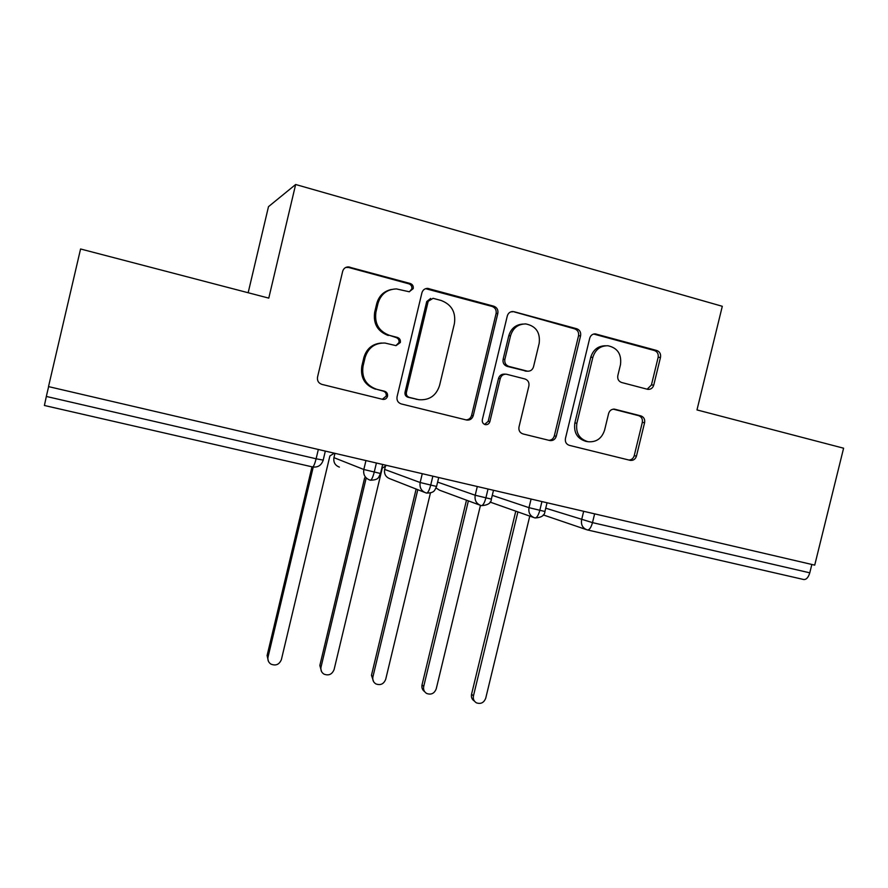 <?xml version="1.0" encoding="UTF-8"?>
<svg xmlns="http://www.w3.org/2000/svg" width="888" height="888" viewBox="0 0 888 888"><rect width="100%" height="100%" fill="white"/><g stroke="black" fill="none" stroke-linecap="round" stroke-linejoin="round"><path stroke-width="1.33" d="M413.22 288.633C413.575 286.103 412.587 284.393 410.267 283.505L348.318 266.877C345.399 267.044 343.512 268.553 342.646 271.395L317.527 377.1C317.038 380.741 318.503 383.172 321.922 384.393L382.872 399.4C385.203 399.589 386.757 398.546 387.512 396.27C387.856 393.761 386.868 392.085 384.537 391.242L376.767 389.321C366.034 385.47 361.46 377.766 363.037 366.2L365.112 357.476C368.276 347.641 374.903 342.824 384.981 343.046L396.037 345.643L400.355 342.502C400.699 339.982 399.711 338.295 397.391 337.429L389.632 335.409C378.921 331.435 374.359 323.654 375.935 312.054L378.022 303.308C380.897 294.061 387.035 289.266 396.448 288.922L409.213 291.764L413.22 288.633M409.412 291.764L411.81 288.933C412.154 286.413 411.177 284.715 408.857 283.827L348.651 267.477L345.843 267.41M382.34 399.278L386.202 396.104C386.546 393.606 385.559 391.941 383.239 391.109L376.767 389.321M395.915 345.621L398.99 342.568C399.345 340.06 398.357 338.372 396.037 337.518L389.632 335.409M647.352 389.255L648.007 389.377C650.882 389.466 652.791 388.045 653.746 385.092L660.494 357.365C661.005 353.946 659.762 351.659 656.776 350.494L595.304 333.888C592.485 333.91 590.62 335.353 589.721 338.217L565.434 438.494C564.935 441.947 566.233 444.233 569.308 445.343L630.314 460.373C633.366 460.639 635.42 459.218 636.463 456.088L644.599 422.666C645.11 419.269 643.856 417.005 640.87 415.884L614.574 409.168C611.61 409.013 609.623 410.456 608.624 413.486L604.573 430.192C601.787 438.55 596.27 442.391 588.023 441.713C579.287 439.072 575.579 432.911 576.878 423.232L592.851 357.32C595.315 349.583 600.332 345.721 607.925 345.743C617.549 347.885 621.744 354.201 620.479 364.679L617.826 375.613C617.315 379.043 618.581 381.341 621.611 382.495L647.352 389.255M295.649 184.504L268.775 298.124L80.575 248.984L48.507 386.602L814.718 565.134L843.6 448.207L696.98 409.923L722.299 306.293L295.649 184.504L268.487 206.66L248.163 292.74M497.835 313.364C498.346 309.834 496.991 307.437 493.784 306.205L427.583 288.367C424.686 288.478 422.799 289.965 421.911 292.829L397.058 396.803C396.559 400.377 397.968 402.764 401.276 403.94L466.766 420.068C470.018 420.346 472.172 418.87 473.237 415.662L497.835 313.364L496.092 313.553C496.592 310.034 495.249 307.659 492.052 306.427L425.596 288.678M514.052 311.71L576.701 328.738C579.797 329.936 581.085 332.279 580.586 335.753L556.277 436.23C555.211 439.394 553.113 440.848 549.961 440.57L522.954 433.921C519.813 432.789 518.492 430.48 518.992 426.995L528.893 385.958C529.392 382.462 528.071 380.131 524.919 378.954L506.304 374.192C503.252 374.081 501.232 375.546 500.244 378.599L489.887 421.589C489.144 423.831 487.634 424.853 485.381 424.653C483.005 423.942 481.984 422.288 482.328 419.713L507.303 315.928C508.202 313.053 510.078 311.588 512.942 311.533L574.658 328.86L576.701 328.738M48.618 386.624L46.331 396.448L316.117 458.774L318.326 449.472M44.411 405.483L312.554 466.944L44.411 405.483L46.331 396.448M811.843 564.468L809.778 572.827C808.358 577.489 806.337 579.72 803.707 579.52L587.623 529.981M376.412 463.003L374.214 472.194C372.882 477.3 371.595 479.975 370.351 480.197L370.318 480.186M432.856 476.157L430.68 485.248C429.337 490.276 427.949 492.884 426.518 493.062L426.473 493.062M488.023 489.011L485.858 497.99C484.504 502.963 483.017 505.505 481.407 505.649L481.352 505.638M541.924 501.576L539.782 510.445C538.417 515.351 536.851 517.848 535.053 517.948L534.998 517.926M391.297 289.499C383.771 291.231 378.921 295.915 376.745 303.552L378.022 303.308M388.311 335.509C377.644 331.557 373.104 323.798 374.669 312.254L376.745 303.552M381.585 343.023C372.516 343.734 366.622 348.562 363.891 357.476L365.112 357.476M375.502 389.188C364.824 385.359 360.262 377.689 361.827 366.167L363.891 357.476M466.011 419.891C468.853 419.735 470.718 418.248 471.595 415.418L496.092 313.553M433.067 298.312L428.205 301.298L406.404 392.407C406.06 394.905 407.048 396.581 409.357 397.402L418.814 399.7C429.259 400.466 436.175 395.737 439.56 385.503L454.401 323.621C456.01 312.21 451.592 304.495 441.125 300.477L433.067 298.312M430.669 298.435L426.728 301.543L428.205 301.298M418.814 399.7L407.958 397.236C405.661 396.414 404.684 394.749 405.028 392.263L426.728 301.543M548.884 440.315C551.637 440.148 553.446 438.683 554.312 435.908L578.521 335.842C579.032 332.378 577.733 330.047 574.658 328.86M505.427 374.159L504.528 374.126C501.487 374.014 499.478 375.48 498.49 378.51L488.189 421.323L489.887 421.589M484.615 424.431L488.189 421.323M539.183 343.312C540.415 332.501 535.964 326.04 525.829 323.931C518.104 324.009 513.02 327.927 510.567 335.686L504.872 359.34C504.373 362.859 505.716 365.223 508.891 366.411L527.539 371.195C530.547 371.295 532.534 369.841 533.51 366.822L539.183 343.312M522.91 324.053C515.706 324.608 511 328.516 508.78 335.786L510.567 335.686M526.573 371.173L507.104 366.367C503.94 365.19 502.608 362.848 503.108 359.34L508.78 335.786M512.243 311.899L511.199 311.732M605.438 345.765C598.024 345.909 593.129 349.761 590.742 357.32L592.851 357.32M588.023 441.713L585.958 441.369C577.244 438.739 573.548 432.6 574.847 422.954L590.742 357.32M628.937 460.04C631.601 459.873 633.366 458.419 634.221 455.688L642.313 422.411C642.823 419.014 641.58 416.772 638.594 415.651L613.275 409.157M647.163 389.199L651.426 384.981L658.141 357.365C658.652 353.968 657.42 351.692 654.445 350.527L593.661 334.043M268.387 661.194L267.099 655.522L268.043 657.031C267.488 660.028 268.431 662.381 270.873 664.08C275.791 666.089 279.298 664.579 281.396 659.562L329.881 455.966L334.288 453.191M313.231 467.077L268.043 657.031M311.988 466.822L267.099 655.522M321.6 671.672L319.835 665.5L321.034 667.055C320.479 670.096 321.445 672.438 323.931 674.103C328.715 675.935 332.101 674.414 334.11 669.519L382.262 468.131L386.591 465.379M366.078 478.454L321.034 667.055M364.657 477.855L319.835 665.5M373.659 681.795L371.473 675.269L372.916 676.856C372.35 679.931 373.337 682.284 375.868 683.904C380.497 685.591 383.783 684.049 385.714 679.276L430.447 492.896M417.793 489.699L372.916 676.856M416.128 489.044L371.473 675.269M424.597 691.597C422.344 689.965 421.489 687.712 422.033 684.837L423.709 686.457C423.154 689.554 424.142 691.896 426.695 693.484C431.202 695.038 434.387 693.484 436.241 688.822L480.452 505.372M468.387 500.876L423.709 686.457M466.489 500.166L422.033 684.837M474.447 701.12C471.961 699.566 471.006 697.269 471.561 694.216L473.459 695.859C472.893 698.978 473.903 701.309 476.468 702.852C480.841 704.295 483.938 702.741 485.736 698.179L529.77 516.117M517.904 511.921L473.459 695.859M515.784 511.166L471.561 694.216M408.857 283.827L410.267 283.505M383.239 391.109L384.537 391.242M396.037 337.518L397.391 337.429M325.33 451.104L323.165 460.228C321.367 465.401 317.837 467.643 312.554 466.944C313.586 466.744 314.774 464.013 316.117 458.774L323.321 460.139M594.627 513.852L592.496 522.621L809.778 572.827M545.731 508.191L592.496 522.621C591.097 527.539 589.421 529.981 587.445 529.947L803.707 579.52M334.954 453.346L333.932 457.653L363.825 469.497L365.956 460.572M339.394 467.11C335.087 465.456 333.266 462.304 333.932 457.653L333.955 457.564M382.684 464.468L380.519 473.493L363.825 469.497C363.07 474.703 365.09 478.221 369.885 480.075M385.425 466.111L384.637 469.419L420.157 482.517L422.266 473.693M437.618 482.106L475.202 495.238L477.3 486.513M492.274 495.36L529.004 507.67L531.091 499.045M587.101 529.859C582.683 528.182 580.852 524.83 581.607 519.824L583.671 511.299M424.475 492.318L389.987 478.776C385.758 477.156 383.971 474.037 384.637 469.419L385.403 466.133M438.716 477.522L436.574 486.446L420.157 482.517C419.402 487.667 421.367 491.153 426.074 492.951M370.351 480.197C379.343 480.008 378.443 477.045 380.519 473.493L380.575 473.371M436.041 488.012L439.549 490.198L479.675 505.05M493.495 490.287L491.364 499.123L475.202 495.238C474.447 500.344 476.368 503.774 480.974 505.538M426.518 493.062C434.976 493.04 434.621 490.054 436.574 486.446L436.607 486.324M547.052 502.763L544.932 511.499L529.004 507.67C528.249 512.731 530.125 516.117 534.643 517.837M481.407 505.649C487.889 505.25 491.219 503.074 491.364 499.123L491.397 499.001M535.053 517.948C541.38 517.637 544.677 515.484 544.932 511.499L544.966 511.399M374.669 312.254L375.935 312.054M361.827 366.167L363.037 366.2M348.651 267.477L349.817 267.077M471.595 415.418L473.237 415.662M427.394 288.855L428.871 288.567M492.052 306.427L493.784 306.205M405.028 392.263L406.404 392.407M407.958 397.236L409.357 397.402M416.006 399.234L417.438 399.411M578.521 335.842L580.586 335.753M554.312 435.908L556.277 436.23M498.49 378.51L500.244 378.599M503.108 359.34L504.872 359.34M507.104 366.367L508.891 366.411M524.975 371.018L526.828 371.062M574.847 422.954L576.878 423.232M613.586 409.124L615.106 409.279M638.594 415.651L640.87 415.884M642.313 422.411L644.599 422.666M634.221 455.688L636.463 456.088M594.15 334.154L596.27 334.055M654.445 350.527L656.776 350.494M658.141 357.365L660.494 357.365M651.426 384.981L653.746 385.092M384.615 469.408L384.437 471.861M490.043 502.064L533.555 517.449M543.245 514.918L586.18 529.548M347.164 267.266L348.318 266.877M426.107 288.667L427.583 288.367M525.674 371.151L527.539 371.195M511.266 311.71L512.942 311.533M594.128 333.944L595.304 333.888"/></g></svg>
